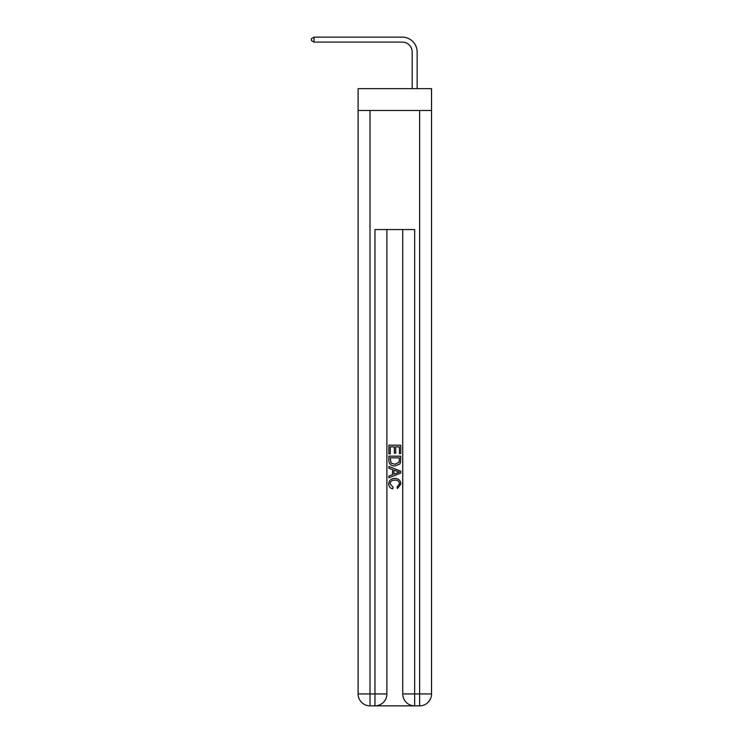 <?xml version="1.0" encoding="UTF-8"?>
<svg xmlns="http://www.w3.org/2000/svg" width="743" height="743" viewBox="0 0 743 743"><rect width="100%" height="100%" fill="white"/><g stroke="black" fill="none" stroke-linecap="round" stroke-linejoin="round"><path stroke-width="1.11" d="M431.534 110.484L431.534 88.649L358.107 88.649L358.107 110.484L431.534 110.484L431.534 693.943L419.628 693.943L419.628 110.484M412.179 88.649L412.179 52.038A9.919 9.919 131.9 0 0 402.26 42.11L314.048 42.11L311.466 40.624L311.466 38.636L314.048 37.15L402.26 37.15A14.888 14.888 -48.1 0 1 417.148 52.038L417.148 88.649M375.865 705.85L413.767 705.85M414.668 705.85L414.668 693.943L402.752 693.943A11.907 11.907 0 0 0 414.668 705.85L419.628 705.85L419.628 693.943L414.668 693.943L414.668 229.55L374.974 229.55L374.974 693.943L358.107 693.943L358.107 110.484M386.88 229.55L386.88 693.943A11.907 11.907 0 0 1 374.974 705.85L370.014 705.85A11.907 11.907 0 0 1 358.107 693.943M402.752 693.943L402.752 229.55M419.628 705.85A11.907 11.907 0 0 0 431.534 693.943M388.868 453.889L388.868 445.187L400.774 445.187L400.774 453.583L399.4 453.583L399.4 446.868L395.731 446.868L395.731 453.119L394.357 453.119L394.357 446.868L390.242 446.868L390.242 453.889L388.868 453.889M388.868 460.437L388.868 456.174L400.774 456.174L400.598 462.35L399.753 464.087L394.886 465.945C391.078 465.963 389.072 464.124 388.868 460.437M390.242 457.855L391.078 463.121L394.914 464.264L399.149 462.239L399.4 457.855L390.242 457.855M388.868 468.239L388.868 466.455L400.774 471.183L400.774 473.077L388.868 477.805L388.868 476.022L392.527 474.666L392.527 469.595L388.868 468.239M397.199 471.313L393.901 470.096L393.901 474.164L399.4 472.13L397.199 471.313M390.084 483.823L393.066 487.167L392.675 488.848C390.149 488.188 388.83 486.563 388.71 483.981C389.035 480.331 391.097 478.483 394.904 478.464C398.564 478.538 400.57 480.368 400.923 483.953L397.468 488.541L397.106 486.86L399.548 483.869C399.195 481.297 397.654 480.052 394.914 480.145C392.128 479.997 390.521 481.223 390.084 483.823M412.179 52.038A9.919 9.919 131.9 0 0 402.26 42.11A9.919 9.919 131.9 0 1 412.179 52.038A9.919 9.919 131.9 0 0 402.26 42.11A9.919 9.919 131.9 0 1 412.179 52.038A9.919 9.919 131.9 0 0 402.26 42.11A9.919 9.919 131.9 0 1 412.179 52.038A9.919 9.919 131.9 0 0 402.26 42.11A9.919 9.919 131.9 0 1 412.179 52.038A9.919 9.919 131.9 0 0 402.26 42.11A9.919 9.919 131.9 0 1 412.179 52.038A9.919 9.919 131.9 0 0 402.26 42.11A9.919 9.919 131.9 0 1 412.179 52.038A9.919 9.919 131.9 0 0 402.26 42.11A9.919 9.919 131.9 0 1 412.179 52.038A9.919 9.919 131.9 0 0 402.26 42.11A9.919 9.919 131.9 0 1 412.179 52.038A9.919 9.919 131.9 0 0 402.26 42.11A9.919 9.919 131.9 0 1 412.179 52.038A9.919 9.919 131.9 0 0 402.26 42.11A9.919 9.919 131.9 0 1 412.179 52.038A9.919 9.919 131.9 0 0 402.26 42.11A9.919 9.919 131.9 0 1 412.179 52.038M314.048 42.11L314.048 37.15L402.26 37.15M370.014 110.484L370.014 705.85M386.88 693.943L374.974 693.943L374.974 705.85"/></g></svg>
